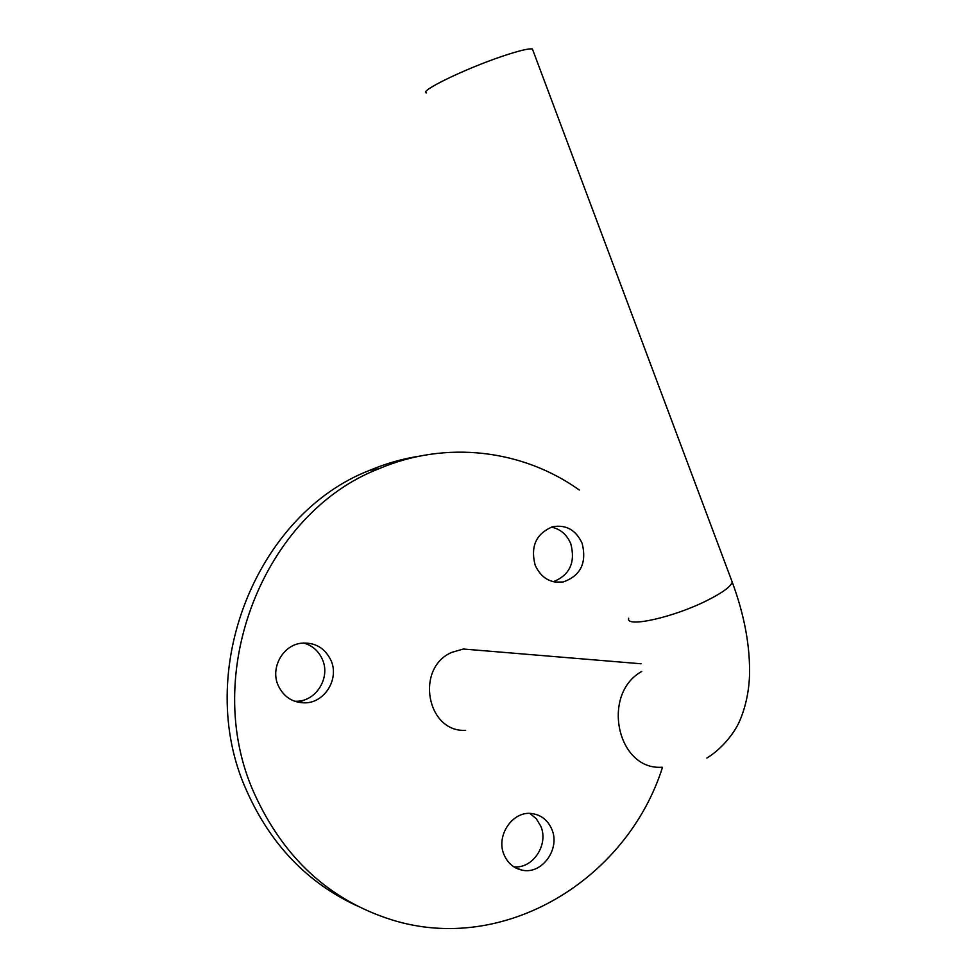 <?xml version="1.0" encoding="UTF-8"?>
<svg xmlns="http://www.w3.org/2000/svg" width="977" height="977" viewBox="0 0 977 977"><rect width="100%" height="100%" fill="white"/><g stroke="black" fill="none" stroke-linecap="round" stroke-linejoin="round"><path stroke-width="1.47" d="M535.176 565.231C541.063 577.859 550.344 583.452 563.033 582.011C580.619 575.856 586.982 562.947 582.133 543.285C575.917 529.974 566.098 524.454 552.664 526.737C536.129 533.552 530.303 546.375 535.176 565.231M553.324 581.742C569.774 575.05 575.6 562.41 570.812 543.823C566.941 534.614 560.456 529.045 551.382 527.104M278.115 685.341C283.696 697.028 292.782 702.866 305.374 702.854C325.011 702.5 339.3 678.783 331.069 660.599C324.84 647.727 314.728 641.95 300.721 643.281C282.512 645.614 270.299 668.146 278.115 685.341M294.663 701.266L297.057 701.254C316.45 700.912 330.592 677.525 322.459 659.573C318.673 650.987 312.371 645.455 303.542 642.976M504.071 854.79C507.759 863.253 513.817 868.382 522.268 870.177C542.04 874.708 560.566 848.842 551.822 829.314C547.841 820.167 541.197 814.916 531.879 813.56C512.705 810.58 495.522 835.811 504.071 854.79M513.768 866.782C532.758 869.164 548.976 844.555 540.782 826.176L536.324 818.775L529.852 813.438M477.069 650.157L463.342 649.021L451.899 652.343C415.005 667.694 426.558 732.567 465.638 730.344M532.941 50.413L532.416 49.009C528.936 48.276 518.872 50.719 502.202 56.312C464.881 68.83 418.18 91.594 426.412 92.937M579.312 490.027C522.951 449.725 446.355 439.919 378.905 468.752C264.376 512.815 199.674 673.165 254.325 793.532C283.599 857.965 329.383 900.061 391.692 919.821C504.303 955.091 627.051 879.422 662.504 767.299M419.683 456.112C402.671 458.726 386.025 463.452 369.758 470.303C256.511 513.841 192.628 671.932 246.607 790.662C270.458 844.287 307.181 882.646 356.8 905.764M661.808 767.238C617.085 770.364 600.867 694.061 641.742 671.443M731.26 579.495L732.237 582.121C730.845 586.566 722.626 592.612 707.568 600.232C673.922 617.366 625.17 628.174 628.687 618.258M554.741 582.048L563.033 582.011M297.057 701.254L305.374 702.854M515.734 867.93L522.268 870.177M641.046 663.774L463.342 649.021M706.872 758.042C722.052 748.883 734.545 732.738 739.491 721.38C745.414 707.702 748.748 692.644 749.506 676.206C750.312 646.847 744.559 615.486 732.237 582.121L532.416 49.009M378.905 468.752L369.758 470.303"/></g></svg>
